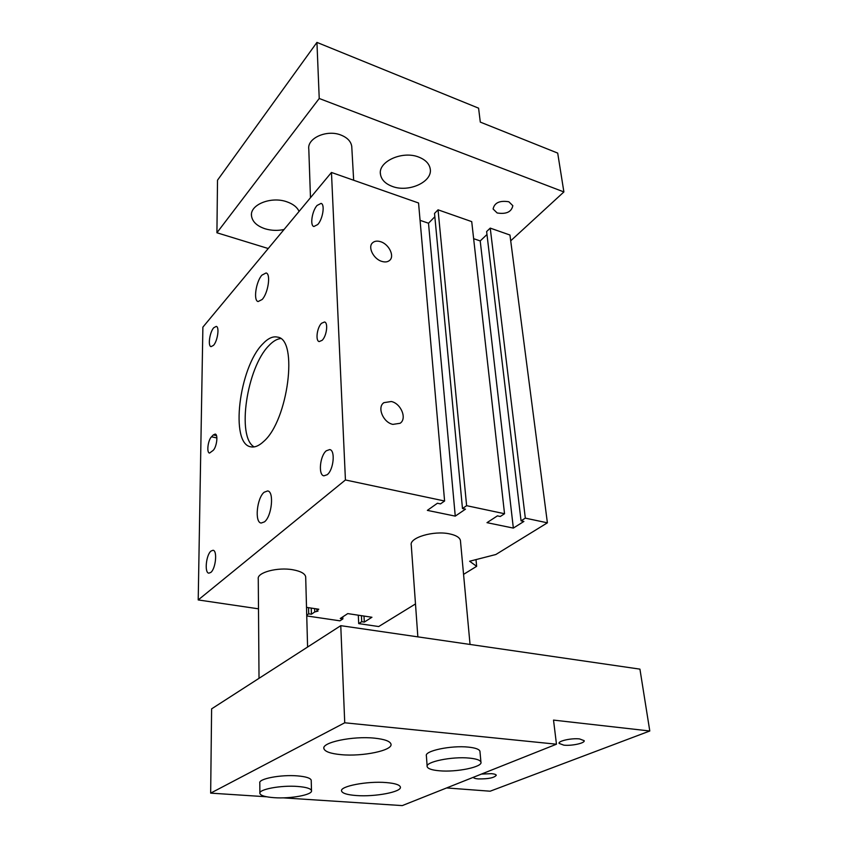 <?xml version="1.0" encoding="UTF-8"?>
<svg xmlns="http://www.w3.org/2000/svg" width="848" height="848" viewBox="0 0 848 848"><rect width="100%" height="100%" fill="white"/><g stroke="black" fill="none" stroke-linecap="round" stroke-linejoin="round"><path stroke-width="1.27" d="M356.266 795.53C375.06 797.035 402.291 791.852 400.362 786.955C399.578 784.771 394.882 783.308 386.275 782.577C367.258 780.902 339.423 786.297 341.585 791.089C342.454 793.368 347.351 794.852 356.266 795.53M340.97 754.646C362.509 756.798 393.313 750.406 390.96 744.025C389.985 741.184 384.557 739.233 374.668 738.173C352.853 735.778 321.254 742.456 323.904 748.678C324.996 751.667 330.688 753.66 340.97 754.646M418.827 157.124C425.442 159.753 429.226 163.622 430.201 168.752C432.968 181.769 408.662 192.846 392.306 186.412C385.384 183.815 381.441 179.808 380.476 174.391C377.773 161.661 402.387 150.34 418.827 157.124M284.048 229.501C277.561 230.879 271.201 230.624 264.968 228.748C256.796 225.95 252.301 221.614 251.485 215.752C249.874 204.675 271.137 196.1 286.815 201.792C293.058 203.955 297.15 207.166 299.079 211.417M262.159 299.492C268.191 293.143 271.031 273.713 266.071 272.971L261.905 275.155C255.937 281.674 253.181 300.764 258.131 301.549L262.159 299.492M264.459 521.87C271.837 516.368 274.339 491.374 267.629 490.939L264.152 492.243C256.87 497.977 254.432 522.527 261.163 523.046L264.459 521.87M322.134 340.324C326.66 336.158 328.409 322.59 324.519 321.986L321.498 323.289C317.004 327.551 315.297 340.949 319.187 341.574L322.134 340.324M263.633 441.501C288.15 420.682 298.496 339.094 277.519 337.122C272.897 336.031 267.936 338.341 262.626 344.044C239.083 367.566 229.734 443.907 250.817 446.822C254.718 447.627 258.979 445.857 263.633 441.501M280.508 338.575C276.745 339.02 272.855 341.384 268.837 345.687C246.874 367.544 236.401 437.049 254.146 446.907M327.201 474.71C333.614 469.93 335.554 450.171 329.713 449.578L326.3 450.786C319.95 455.726 318.064 475.187 323.915 475.834L327.201 474.71M317.777 224.519C322.834 219.091 325.134 204.198 321.063 203.393L317.057 205.46C312.043 211.004 309.806 225.674 313.877 226.511L317.777 224.519M213.516 345.348C217.607 341.013 219.643 326.777 216.251 326.395L213.728 327.752C209.679 332.172 207.675 346.228 211.067 346.641L213.516 345.348M210.76 572.464C215.721 568.838 217.576 550.405 213.028 550.278L211.025 551.041C206.106 554.793 204.283 572.972 208.841 573.163L210.76 572.464M392.878 424.382L400.097 423.279C407.263 418.742 401.083 403.521 391.331 401.507L383.879 402.662C376.862 407.231 383.116 422.474 392.878 424.382M381.876 261.407C385.087 262.361 387.663 262.021 389.603 260.41C394.892 256.276 388.967 244.107 380.551 241.691C377.265 240.684 374.625 241.033 372.654 242.719C367.46 246.874 373.459 259.075 381.876 261.407M563.803 745.148C571.669 746.081 585.3 743.113 584.166 740.664L579.566 738.926C571.658 737.951 557.899 740.972 559.097 743.389L563.803 745.148M473.322 777.309L473.322 777.309C473.619 778.114 475.24 778.655 478.198 778.909C488.321 779.047 494.342 777.828 496.281 775.252C495.995 774.468 494.405 773.938 491.49 773.673L481.463 774.076M297.733 786.467C281.027 785.089 258.184 789.403 259.891 793.495C260.728 795.647 265.477 797.046 274.127 797.682C290.663 798.933 313.039 794.767 311.492 790.601C310.739 788.534 306.16 787.145 297.733 786.467M311.227 780.679L311.216 780.192C310.463 778.051 305.895 776.62 297.5 775.888C280.868 774.447 258.11 778.824 259.806 783.033L259.88 793.007M469.379 758.101C452.037 756.278 424.859 761.928 427.18 766.73C427.954 768.765 431.961 770.111 439.222 770.768C456.372 772.433 483.031 766.984 480.933 762.076C480.222 760.126 476.375 758.801 469.379 758.101M479.979 751.763L479.936 751.233C479.215 749.229 475.378 747.851 468.414 747.12C451.136 745.201 424.074 750.946 426.396 755.897L427.138 766.2M508.842 201.76L512.828 205.682C511.514 211.958 506.288 214.385 497.161 212.975L493.101 209C494.437 202.736 499.684 200.329 508.842 201.76M310.474 197.711L308.799 149.174C306.912 138.224 326.798 129.309 340.885 135.033C347.32 137.599 350.945 141.372 351.75 146.375L351.825 147.669M305.704 577.541L305.683 576.799C304.962 573.555 300.722 571.223 292.973 569.782C277.625 566.92 256.7 572.538 258.269 578.94L259.022 678.326M460.496 541.247L460.422 540.462C459.658 537.441 456.044 535.247 449.588 533.88C433.593 530.318 408.948 537.749 411.269 545.211L417.852 636.869M463.559 574.372L476.65 566.326L469.622 561.238L495.857 554.507L547.395 522.824L525.325 518.139L521.054 520.842L523.894 521.446L513.347 528.092L486.996 522.665L497.405 515.87L500.309 516.485L504.539 513.729L471.721 221.625L438.045 209.816L434.526 213.42L462.478 508.524L465.488 509.15L455.259 516.125L427.36 510.379L437.42 503.246L440.504 503.892L444.596 501.009L418.552 202.99L331.462 172.462L345.433 479.968L444.596 501.009M462.478 508.524L466.623 505.684L504.539 513.729M258.502 608.822L198.209 599.939L345.433 479.968M306.52 607.369L318.763 609.224L316.855 610.518L318.011 611.111L314.756 611.949L311.417 614.228L308.704 613.825L306.732 615.171M415.488 603.935L378.717 626.545L358.704 623.598L361.725 621.69L364.301 622.082L371.943 617.259L347.754 613.602L340.26 618.51L342.889 618.902L339.921 620.831L306.753 615.934M198.209 599.939L202.884 327.137L331.462 172.462M420.067 220.332L428.505 223.225L434.844 216.749M473.629 238.68L480.212 240.927L486.975 234.514M521.054 520.842L486.625 231.557L490.239 228.112L509.955 235.023L547.395 522.824M466.623 505.684L438.045 209.816M525.325 518.139L490.239 228.112M476.65 566.326L475.993 559.606M358.704 623.598L358.301 615.203M283.105 797.851L402.27 805.6L556.468 744.205L553.521 720.1L649.791 730.997L490.155 791.205L446.62 787.94M266.632 796.781L210.664 793.134L344.733 722.782L556.468 744.205M210.664 793.134L211.608 708.864L340.769 625.665L639.933 669.136L649.791 730.997M340.769 625.665L344.733 722.782M213.325 434.907L211.512 436.784C207.961 440.091 206.403 452.8 209.53 453.065L213.145 450.415C216.738 447.161 218.328 434.303 215.18 434.07L213.325 434.907L216.494 435.607M268.233 248.528L216.918 232.765L319.23 98.485L563.888 191.934L510.708 240.811M216.918 232.765L217.512 180.189L316.94 42.4L478.59 108.173L480.297 122.101L557.698 153.096L563.888 191.934M319.23 98.485L316.94 42.4M308.704 613.825L308.534 607.677M316.855 610.518L316.802 608.928M314.756 611.949L314.65 608.599M311.417 614.228L311.237 608.08M361.725 621.69L361.418 615.669M342.889 618.902L342.804 616.846M364.301 622.082L364.004 616.061M513.347 528.092L480.212 240.927M455.259 516.125L428.505 223.225M216.897 437.96L211.512 436.784M470.046 644.448L460.422 540.462M307.591 647.035L305.683 576.799M351.75 146.375L353.658 180.242M480.933 762.076L479.936 751.233M311.492 790.601L311.216 780.192M372.092 243.312L372.654 242.719M383.148 403.309L383.879 402.662M251.485 215.752L251.474 214.438M380.476 174.391L380.381 173.013M323.872 747.894L323.904 748.678"/></g></svg>
